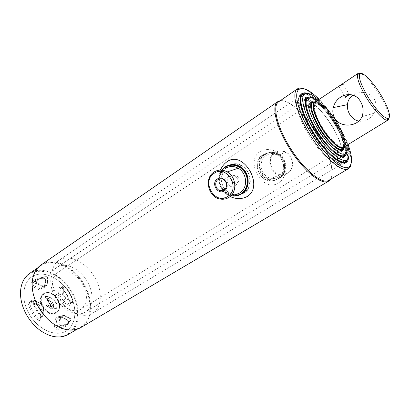 <?xml version="1.0" encoding="UTF-8"?>
<svg xmlns="http://www.w3.org/2000/svg" width="410" height="410" viewBox="0 0 410 410"><rect width="100%" height="100%" fill="white"/><g stroke="black" fill="none" stroke-linecap="round" stroke-linejoin="round"><path stroke-width="0.31" stroke-dasharray="2.05 1.54" d="M68.326 334.381C80.001 327.744 81.375 308.248 72.385 292.622C62.868 274.787 41.702 264.706 29.443 273.557M45.5 316.853C51.475 323.239 57.902 327.308 64.785 329.066C70.74 330.445 75.917 329.85 80.324 327.282C91.871 320.722 93.003 301.135 83.886 285.319C74.21 267.284 53.039 256.891 40.923 265.644C36.741 268.565 34.03 273.019 32.785 279C31.488 285.985 32.482 293.524 35.772 301.632M26.312 314.434C32.718 325.453 40.959 332.541 51.035 335.703C73.959 342.77 85.306 315.249 71.806 292.945C58.932 267.463 24.518 262.513 20.982 288.691C19.803 296.942 21.581 305.522 26.312 314.434M80.867 327.534C92.578 320.886 93.716 301.022 84.47 284.996C74.661 266.715 53.203 256.168 40.928 265.044M330.542 179.293C334.888 172.764 329.368 153.924 318.657 136.263C306.741 116.148 289.065 99.256 280.291 100.675M232.639 181.445C234.986 185.668 241.054 181.804 238.405 177.73C236.15 173.45 230.123 177.351 232.639 181.445M328.907 180.262C336.021 176.331 330.87 155.559 318.965 136.012C305.957 113.944 286.057 96.283 278.728 101.757M351.103 163.821C351.688 154.303 347.05 141.178 337.184 124.44C326.616 106.8 311.948 91.123 302.964 88.514M348.054 144.561C345.553 137.939 342.15 131.051 337.845 123.902C332.033 114.344 325.806 106.164 319.164 99.363M348.536 157.768C348.782 149.542 344.748 138.39 336.436 124.297C327.467 109.332 315.116 96.001 307.377 93.388M346.834 160.766C348.546 153.058 344.692 141.148 335.277 125.035C325.381 108.46 311.339 94.115 303.943 93.67M301.606 93.992L300.971 94.341C295.83 97.272 299.9 114.298 310.672 132.051C322.649 152.346 339.608 167.265 344.979 163.18L345.558 162.755M28.746 313.286C37.315 329.071 55.084 337.343 65.615 331.326C76.286 325.54 77.787 308.176 69.751 293.919C61.859 279.589 45.838 270.738 34.609 275.31C23.267 279.64 20.013 297.578 28.746 313.286C20.013 297.578 23.267 279.64 34.609 275.31C45.838 270.738 61.859 279.589 69.751 293.919C77.787 308.176 76.286 325.54 65.615 331.326C55.084 337.343 37.315 329.071 28.746 313.286M222.825 169.227C214.389 177.622 221.123 195.242 232.952 195.754M222.384 169.366C214.609 177.807 220.718 194.504 232.075 195.883L232.485 195.944M229.62 164.989L227.468 166.137C220.442 170.539 219.063 181.902 224.583 188.923M225.013 189.476C227.54 192.495 230.625 194.33 234.274 194.981L240.316 194.576M240.578 194.489L243.33 193.187C252.545 188.005 251.776 171.513 241.941 166.086C237.954 163.79 233.931 163.39 229.877 164.881M235.504 185.766C239.015 182.05 238.63 178.56 234.351 175.29C232.654 174.573 231.05 174.675 229.549 175.598C225.597 177.909 226.909 185.212 231.455 186.314L235.504 185.766M287.215 172.964C275.54 180.805 263.297 160.084 275.341 152.956C286.964 144.73 299.618 165.958 287.215 172.964M287.302 173.507C284.986 174.906 282.48 175.393 279.794 174.978C269.457 173.763 265.911 157.768 274.869 152.556C278.534 150.362 282.336 150.27 286.272 152.284C294.236 156.307 294.821 169.309 287.302 173.507M265.434 154.442C272.383 150.952 278.349 152.551 283.325 159.239C286.851 166.86 285.529 173.102 279.359 177.955C265.747 187.088 251.427 162.78 265.434 154.442M279.4 178.237C276.847 179.78 274.085 180.344 271.118 179.928C259.228 178.734 254.917 160.243 265.188 154.232C269.442 151.679 273.849 151.628 278.4 154.073C287.313 158.834 287.856 173.517 279.4 178.237M277.698 178.945C275.13 180.492 272.358 181.056 269.375 180.641C257.429 179.431 253.093 160.838 263.41 154.796C267.679 152.228 272.107 152.177 276.683 154.642C285.637 159.434 286.19 174.199 277.698 178.945M228.749 165.209L225.741 166.68C214.548 173.353 219.524 194.171 232.588 195.672L239.507 194.965M224.731 188.866C218.991 181.82 221.697 170.181 228.713 165.742C233.259 162.96 237.8 163.031 242.33 165.958C251.279 171.775 253.626 187.575 244.519 192.695C241.705 194.396 238.558 195.052 235.073 194.658C231.127 194.14 227.816 192.377 225.131 189.358M220.513 169.965C216.111 179.846 220.739 192.336 230.594 196.718M264.773 154.365C269.032 151.808 273.444 151.756 278 154.206C286.923 158.972 287.466 173.676 279.005 178.401C276.448 179.944 273.68 180.508 270.713 180.098C258.807 178.898 254.492 160.382 264.773 154.365M259.689 151.792C267.346 146.913 278.974 150.444 283.617 158.547C288.507 166.552 285.924 178.288 278.231 183.137C262.769 192.833 244.811 162.063 259.689 151.792M276.74 179.339C285.339 174.501 286.047 159.346 276.371 154.744C271.466 152.387 266.808 152.51 262.405 155.113C252.324 161.104 258.049 179.221 268.734 180.902C271.492 181.415 274.162 180.892 276.74 179.339M308.612 97.729C314.901 98.308 326.744 110.474 335.149 124.537C343.098 138.144 346.424 148.241 345.112 154.826M344.072 156.584L343.503 157.03C338.932 160.51 324.489 147.708 314.285 130.436C305.101 115.318 301.55 100.757 305.937 98.267L306.577 97.934M311.743 97.431C319.416 101.07 327.605 109.859 336.318 123.794C343.324 135.679 346.783 145.114 346.696 152.11M318.58 99.753C325.181 105.785 331.47 113.693 337.445 123.477C342.053 131.149 345.389 138.298 347.454 144.93M305.932 93.506C313.143 94.064 326.78 108.061 336.431 124.209C345.594 139.882 349.392 151.49 347.818 159.034M56.985 295.323C49.195 281.639 50.343 265.803 58.804 260.442C68.798 253.267 86.618 262.292 94.946 277.734C102.772 291.274 102.028 307.808 92.552 313.24C83.066 319.534 65.415 311.087 56.985 295.323M310.575 97.57C316.684 98.221 328.149 110.054 336.308 123.707C344.026 136.899 347.28 146.698 346.081 153.109M87.535 281.988C94.141 293.442 93.408 307.408 85.393 312.036C77.264 317.458 62.274 310.339 55.171 297.04C48.59 285.488 49.61 272.025 56.893 267.448C65.38 261.385 80.504 268.914 87.535 281.988M318.001 100.142C324.515 105.006 330.957 112.617 337.333 122.964C342.391 131.441 345.568 138.882 346.865 145.289M342.555 150.419L341.991 150.88C338.219 153.76 326.283 143.1 317.858 128.848C309.919 114.749 307.592 105.872 310.882 102.213L311.538 101.9M313.276 101.813C319.682 103.807 326.929 111.218 335.016 124.035C341.499 135.126 344.282 143.403 343.36 148.876M310.882 102.213L312.082 101.413C316.059 98.405 327.995 109.485 336.195 123.282C341.935 133.019 344.815 140.768 344.825 146.539M344.523 146.724C346.409 142.249 343.964 134.157 337.184 122.457C330.127 110.618 320.066 100.716 315.72 101.665M344.738 146.59C346.06 141.701 343.483 133.706 337.015 122.595C330.209 111.197 320.61 101.47 315.931 101.521M344.38 146.913C345.041 141.542 342.309 133.634 336.185 123.195C328.559 111.079 321.655 103.914 315.49 101.711M82.779 284.55C77.008 273.803 64.585 267.679 57.615 272.624C51.393 277.893 50.896 286.006 56.124 296.968C61.941 307.864 74.277 313.717 81.001 309.202C87.576 303.784 88.17 295.569 82.779 284.55M321.855 126.69C314.598 114.677 312.261 103.581 316.535 102.997C320.707 102.239 330.035 111.412 336.748 122.575C343.513 133.721 346.399 144.812 342.611 146.257C338.932 147.882 329.056 138.718 321.855 126.69M341.607 85.188L338.844 86.551L342.857 83.794C343.319 83.773 342.904 84.24 341.607 85.188M358.76 121.104C364.818 122.016 369.866 119.418 373.905 113.303C376.636 108.44 376.734 103.627 374.192 98.866C368.257 91.737 361.123 90.492 352.79 95.135M360.779 73.4C366.161 76.357 372.511 83.65 379.839 95.269C385.784 105.191 388.87 112.668 389.095 117.69M314.89 102.218C318.529 99.461 329.537 109.701 337.122 122.472C344.528 135.397 346.711 143.659 343.672 147.246M41.169 304.21L40.518 303.497L33.543 299.971L32.815 299.951L32.533 300.884L33.743 299.987L30.755 301.56L37.725 305.06L40.913 310.221L41.128 311.226L40.098 318.524L39.749 319.149L38.304 318.806C33.984 314.086 31.032 308.73 29.448 302.739L29.817 301.534L30.755 301.56L30.36 301.534L30.309 301.114C28.664 300.612 27.926 301.278 28.1 303.108C29.735 309.319 32.79 314.87 37.269 319.759C38.776 320.974 39.79 320.81 40.318 319.272L41.343 311.984L40.979 310.283L40.605 310.17L43.475 308.381L41.169 304.21L38.417 306.203L38.55 305.875L37.274 304.615L37.725 305.06L40.518 303.497L41.169 304.21M60.542 317.386L59.87 317.376L56.77 319.006L57.18 318.344L60.29 316.812L59.87 317.376L59.009 324.628L59.183 325.407L60.142 326.073L60.311 325.438L59.686 324.638L60.542 317.386L63.77 315.546L63.212 315.331L60.29 316.812L60.772 317.079M63.77 315.546L70.735 318.852L71.104 320.297L71.048 319.185L63.924 315.31L63.283 315.28L60.193 316.822L61.11 316.797L67.676 320.092L68.393 320.81L68.516 323.275L68.408 320.851L67.194 319.631L60.634 316.341L59.081 316.387L56.365 317.76L57.149 318.339L60.193 316.822L59.081 316.387M64.191 286.436L64.944 286.257L63.811 285.97L60.542 288.092L59.25 288.061L58.42 294.81L58.948 296.691L60.998 300.381L65.205 298.034L65.82 298.721L66.148 298.152L65.81 297.773L65.205 298.034L62.986 294.042L60.034 295.948L59.722 294.841L62.74 293.181L62.986 294.042L63.529 293.668L64.191 286.436L63.545 286.426L62.74 293.181L63.391 293.191M52.47 307.971L51.557 306.854L47.498 304.799L46.325 305.194L46.356 305.568C50.025 309.294 57.6 311.21 57.241 305.173C54.32 299.428 50.251 296.456 45.028 296.256L45.351 296.399C50.333 296.604 54.274 299.449 57.174 304.927C57.615 310.754 50.307 308.92 46.704 305.306L47.591 304.886L51.568 307.136L52.331 308.284L53.802 307.572L53.351 306.711C54.115 304.292 53.008 302.39 50.025 301.007L49.923 301.191C52.793 302.503 53.874 304.322 53.177 306.649L49.871 300.75L53.756 307.295L52.398 307.936L47.488 298.731L48.605 298.408L49.882 300.735M47.596 304.835C49.041 306.162 50.322 306.9 51.424 307.039L47.596 304.835L46.489 305.26L47.463 304.799M46.356 305.568L46.504 305.255M47.616 298.875L49.205 301.739M47.314 276.965L47.924 277.749L46.653 285.452L43.644 286.759L41.036 288.86L40.088 288.85L42.912 286.749L43.644 286.759L43.655 286.17L42.912 286.749L36.085 283.177L33.261 285.309L32.498 283.151L35.485 281.501L36.095 281.67C38.976 278.375 42.712 276.806 47.314 276.965L46.919 276.719C43.931 276.596 41.241 277.232 38.858 278.631L35.485 281.501L36.085 283.177L36.423 282.592L36.095 281.67M46.981 284.545L48.021 278.139L46.919 276.719L44.085 278.293L45.3 279.164L45.351 280.507L45.71 280.886L45.356 279.277L43.301 277.801C38.391 277.632 34.384 279.307 31.283 282.818L32.498 283.151L35.916 280.24C38.34 278.82 41.061 278.175 44.085 278.293L43.301 277.801M47.924 277.749L48.021 278.139L45.51 280.112L44.254 287.451L41.036 288.86L41.02 290.029L43.808 288.804L44.757 287.671L45.71 280.886M43.808 288.804L43.993 287.569L47.083 284.935L44.552 286.903L44.757 287.671M64.888 286.359C68.767 290.695 71.494 295.589 73.057 301.037L72.257 302.083L72.924 302.088L73.118 301.222L70.407 303.267L67.276 295.087L62.018 287.748C60.634 286.58 59.711 286.682 59.25 288.061M73.057 301.037L69.849 293.324L64.806 286.282L62.171 287.907L67.26 295L70.551 302.964L70.289 304.087L69.433 304.082L62.996 300.74L60.034 295.948L58.948 296.691M71.186 320.184L67.67 323.71L64.975 325.699L68.46 322.245L71.104 320.297L66.727 324.295L63.617 325.571L60.142 326.073L57.344 328.108L56.108 327.262L55.888 326.252L59.009 324.628L59.686 324.638M70.735 318.852L70.489 318.626L67.676 320.092L67.194 319.631M64.165 315.536L63.924 315.31L61.11 316.797L60.634 316.341M28.1 303.108L29.448 302.739L32.533 300.884C34.112 306.818 37.038 312.128 41.318 316.812L42.44 317.084L42.707 316.597L43.614 308.909L42.932 313.809M40.318 319.272L40.098 318.524L42.707 316.597L42.604 316.218L41.835 316.335C37.633 311.733 34.758 306.521 33.21 300.699M41.108 304.117L43.578 308.33L43.716 309.289L41.128 311.226L40.969 311.61L41.343 311.984M43.475 308.407L43.614 308.909M37.269 319.759L41.835 316.335M45.028 296.256L47.586 300.638L48.011 300.755L51.214 306.962M48.011 300.755L48.703 302.006M51.399 306.859L48.708 302.431M48.892 302.334L49.205 302.17M50.286 301.422L53.72 307.3M53.495 306.793C54.346 304.184 53.151 302.165 49.907 300.735L48.595 298.413M52.465 308.294L53.73 307.679M50.194 301.278L48.406 298.244L47.288 298.757L47.924 300.381L45.351 296.399M343.754 147.451C344.543 142.132 341.832 134.162 335.621 123.553C327.877 111.269 320.917 104.104 314.736 102.054M312.405 114.216C313.886 118.551 316.11 123.205 319.077 128.171C323.095 134.772 327.313 140.205 331.736 144.463M334.949 124.107C326.386 109.649 313.783 98.318 310.155 102.377C307.428 106.544 309.904 115.415 317.591 128.981C325.786 142.818 337.353 153.473 341.54 151.474C346.142 150.009 342.796 136.925 334.949 124.107M307.659 113.462C309.453 118.562 312.077 123.989 315.515 129.76C320.231 137.514 325.197 143.956 330.429 149.086M343.918 155.662L344.21 155.462M345.425 153.678C346.804 147.344 343.58 137.473 335.749 124.061C327.493 110.239 315.843 98.318 309.786 97.928M311.241 102.321C307.956 100.296 305.455 99.82 303.738 100.896C299.423 103.351 302.826 117.526 311.728 132.194C321.614 148.943 335.687 161.335 340.187 157.917C341.884 156.815 342.504 154.345 342.048 150.511M341.95 149.788C340.792 143.121 337.543 135.295 332.202 126.321C325.484 115.42 318.703 107.548 311.856 102.71M307.654 98.282L307.356 98.456M335.083 124.609C324.817 107.282 309.622 93.588 305.148 98.482C301.401 101.7 305.148 115.943 314.019 130.57C323.931 147.333 337.937 160.125 342.975 157.655C348.561 155.815 344.492 139.984 335.083 124.609M347.111 159.71C348.966 152.294 345.225 140.579 335.877 124.563C326.073 108.148 312.143 94.003 305.019 93.864M302.683 94.346L302.39 94.525M302.975 112.991C305.076 118.777 308.053 124.901 311.913 131.364C317.253 140.174 322.916 147.564 328.892 153.54M335.211 125.106C323.27 104.945 305.476 88.883 300.125 94.602C295.702 98.338 299.987 115.005 310.401 132.184C322.045 151.89 338.496 166.798 344.385 163.841C350.975 161.596 346.173 143.008 335.211 125.106M345.404 161.817L345.691 161.627M306.552 97.959C303.195 96.14 300.612 95.812 298.793 96.975C293.714 99.881 297.624 116.517 308.11 133.809C319.764 153.576 336.359 168.079 341.668 164.051C343.493 162.893 344.282 160.407 344.036 156.599M343.954 155.641C342.883 147.626 339.019 138.011 332.356 126.803C324.033 113.324 315.71 103.868 307.387 98.436M225.341 168.418C221.871 170.857 219.965 174.347 219.622 178.893M219.616 179.032C219.929 187.252 223.814 192.428 231.276 194.565L236.011 194.499M279.184 176.828C276.817 178.258 274.259 178.76 271.507 178.324C260.939 177.053 257.265 160.602 266.418 155.262C270.159 153.017 274.044 152.93 278.077 155.011C286.236 159.162 286.867 172.533 279.184 176.828M42.901 306.542C47.083 312.83 51.609 314.936 56.477 312.861C60.106 309.888 60.501 305.455 57.677 299.566C53.505 293.263 48.949 291.187 44.003 293.345C40.487 296.271 40.118 300.668 42.901 306.542M57.677 299.541C65.072 311.82 50.133 319.457 43.209 306.367C35.829 293.539 51.214 286.851 57.677 299.541M57.492 299.679C60.321 305.573 59.921 310.001 56.293 312.973C51.424 315.049 46.899 312.948 42.717 306.659C39.939 300.791 40.308 296.389 43.824 293.463C48.764 291.305 53.326 293.381 57.492 299.679M57.492 299.705C50.768 286.498 34.712 293.447 42.404 306.834C49.63 320.476 65.195 312.492 57.492 299.705M47.627 298.803L48.508 298.398M43.25 286.165L36.423 282.592M46.745 284.832L43.655 286.17M40.088 288.85L33.261 285.309L32.58 286.472L39.411 290.008L40.088 288.85M31.283 282.818C30.622 284.151 31.052 285.365 32.58 286.472M39.411 290.008L41.02 290.029M65.81 297.773L63.529 293.668M60.998 300.381L62.34 301.878L62.996 300.74L65.82 298.721L72.257 302.083L69.433 304.082L68.783 305.209C70.269 305.675 70.899 305.045 70.679 303.323M72.58 301.514L66.148 298.152M58.42 294.81L59.722 294.841L60.542 288.092L60.895 287.507L62.018 287.748M62.34 301.878L68.783 305.209M71.073 319.779C68.511 323.341 64.924 325.227 60.311 325.438M55.888 326.252L56.77 319.006L55.432 318.98L54.54 326.227L55.888 326.252M63.283 315.28L60.29 316.761L67.266 320.046L68.198 320.953L68.316 322.45L64.975 325.699C62.776 327.195 60.234 328 57.344 328.108L57.01 329.373C61.941 329.117 65.774 327.088 68.516 323.275M56.365 317.76L55.432 318.98M54.54 326.227C54.622 328.036 55.442 329.087 57.01 329.373M33.763 300.197L40.749 303.723M42.932 313.819L42.604 316.218M37.274 304.615L30.309 301.114M40.81 310.006L38.689 306.167M44.962 296.568L47.586 300.638M46.499 305.409C49.907 308.515 53.151 309.504 56.231 308.371C60.075 303.169 49.769 295.543 45.167 296.327M49.015 302.252L51.557 306.854M53.336 306.624L50.522 301.545M49.871 300.75L50.158 301.294M77.065 329.209L80.324 327.282M51.035 335.703L51.363 335.969M64.785 329.066L65.149 329.332M300.971 94.341L302.155 93.531M344.979 163.18L346.209 162.447M32.785 279L32.692 278.559M20.982 288.691L20.879 288.286M37.807 267.791L40.923 265.644M223.804 190.322C225.925 192.582 228.411 193.997 231.276 194.565L220.18 199.045M226.925 167.541L225.403 168.392C221.938 170.826 220.032 174.322 219.688 178.873M234.274 194.981L232.075 195.883M234.351 175.29L223.045 179.247M231.455 186.314L225.854 188.441M241.941 166.086L242.33 165.958M223.091 189.492C220.703 186.401 219.57 182.906 219.683 179.006M286.272 152.284L278.077 155.011C286.206 159.172 286.826 172.554 279.164 176.843C276.796 178.268 274.249 178.76 271.507 178.324L279.794 174.978M269.375 180.641L271.118 179.928M276.683 154.642L278.4 154.073M235.073 194.658L232.588 195.672M276.371 154.744L278 154.206M268.734 180.902L270.713 180.098M344.728 156.287L343.503 157.03M298.793 96.975L58.804 260.442M341.668 164.051L92.552 313.24M307.126 97.462L305.937 98.267M340.187 157.917L85.393 312.036M343.221 150.132L341.991 150.88M303.738 100.896L56.893 267.448M311.846 102.72L57.615 272.624M341.94 149.799L81.001 309.202M338.844 86.551L345.246 97.093M373.905 113.303L361.907 116.681M342.862 83.794L349.422 94.592M56.477 312.861C60.152 309.806 60.567 305.358 57.733 299.515C53.618 293.242 49.041 291.182 44.003 293.345L43.824 293.463C48.657 291.305 53.192 293.396 57.436 299.731C60.249 305.686 59.87 310.103 56.293 312.973L56.477 312.861M32.815 299.951L29.817 301.534L37.331 305.03L38.304 305.978L40.739 310.385L40.969 311.61L39.749 319.149L42.44 317.084M63.811 285.97L60.864 287.466L61.895 287.953L67.076 295.169L70.407 303.267L70.315 304.133L72.924 302.088M47.114 276.704C44.08 276.555 41.328 277.196 38.858 278.631L35.916 280.24C38.166 278.892 40.759 278.257 43.706 278.323L45.131 279.353L45.351 280.507L44.254 287.451L46.853 285.36M48.098 277.939L47.16 284.735M73.19 301.068C71.606 295.569 68.859 290.634 64.944 286.257M60.183 316.858L57.18 318.344L60.378 316.786M64.129 315.331L70.699 318.647M33.743 299.987L40.723 303.513M43.798 309.094L43.117 314.039M43.111 314.05L42.789 316.402M43.578 308.33L41.246 304.097M45.11 296.343L48.277 296.794L52.48 299.044C55.104 301.355 56.667 303.364 57.174 305.071C57.118 307.469 56.805 308.571 56.231 308.371C57.133 308.525 57.354 307.064 56.893 304C56.139 301.786 51.445 297.716 48.974 297.014C47.124 296.348 45.874 296.117 45.223 296.317M50.563 301.524L53.756 307.295M311.103 102.572L310.155 102.377M341.761 150.531L341.54 151.474M306.055 98.661L305.148 98.482M343.19 156.758L342.975 157.655M300.996 94.771L300.125 94.602M344.595 162.98L344.385 163.841"/><path stroke-width="0.61" d="M37.807 267.791L29.443 273.557C24.877 276.76 22.022 281.67 20.879 288.286C19.685 296.65 21.484 305.353 26.286 314.393C32.785 325.571 41.143 332.766 51.363 335.969C57.846 337.712 63.499 337.179 68.326 334.381L77.065 329.209M35.772 301.632L38.227 306.706L45.5 316.853M280.291 100.675L277.867 101.588L40.928 265.044C36.7 268.002 33.953 272.507 32.692 278.559C31.124 287.4 32.964 296.763 38.212 306.654C45.305 318.744 54.284 326.304 65.149 329.332C71.171 330.726 76.409 330.127 80.867 327.534L328.702 181.107L330.542 179.293M277.867 101.588L277.642 101.757C271.528 105.811 275.735 125.537 287.963 145.816C301.575 169.063 321.471 185.832 328.451 181.246L328.702 181.107M302.964 88.514C300.663 87.817 298.813 87.94 297.409 88.883L278.487 101.931C272.476 105.939 276.658 125.398 288.717 145.401C302.149 168.336 321.758 184.9 328.651 180.4L348.433 168.71C349.879 167.828 350.77 166.199 351.103 163.821M297.409 88.883L296.814 89.375C291.776 93.664 296.661 112.765 308.653 132.568C322.081 155.298 341.002 172.405 347.741 169.043L348.433 168.71M319.164 99.363C309.56 89.826 302.698 86.607 298.572 89.713C293.714 93.905 298.516 112.489 310.18 131.738C323.234 153.837 341.617 170.524 348.172 167.306C352.718 164.861 352.682 157.281 348.054 144.561M307.377 93.388C305.194 92.624 303.456 92.67 302.155 93.531C297.035 96.447 301.14 113.473 311.923 131.246C323.92 151.556 340.869 166.511 346.209 162.447C347.536 161.627 348.31 160.069 348.536 157.768M303.943 93.67L301.606 93.992M345.558 162.755L346.834 160.766M214.01 172.046C203.78 178.16 208.224 197.374 220.18 199.045C223.296 199.598 226.182 199.065 228.836 197.435C237.467 192.556 236.524 176.894 227.201 171.918C222.594 169.427 218.197 169.474 214.01 172.046M232.952 195.754C235.806 195.985 238.451 195.355 240.88 193.863C247.312 189.922 249.316 179.975 245.016 172.774C239.435 165.163 232.844 163.293 225.239 167.162L222.825 169.227M232.485 195.944C235.612 196.334 238.507 195.713 241.172 194.084C250.428 188.872 249.649 172.277 239.758 166.803C234.71 163.995 229.856 164.01 225.213 166.849L222.384 169.366M224.583 188.923L225.013 189.476M240.316 194.576L240.578 194.489M214.097 173.358C200.961 181.322 214.881 205.277 227.627 196.528C241.218 188.728 226.761 164.097 214.097 173.358M217.382 178.986C223.891 174.301 231.235 186.847 224.326 190.87C217.797 195.421 210.591 183.055 217.382 178.986M224.26 190.066C227.847 186.237 227.442 182.635 223.045 179.247C221.297 178.499 219.657 178.601 218.12 179.549C214.076 181.922 215.45 189.461 220.114 190.619L224.26 190.066M229.877 164.881L229.62 164.989M239.507 194.965L241.68 193.874C250.925 188.667 250.146 172.097 240.27 166.634C236.493 164.446 232.654 163.969 228.749 165.209M230.594 196.718C236.58 199.368 242.238 199.229 247.568 196.313C264.409 185.571 243.222 149.84 227.207 161.601C224.275 163.616 222.046 166.404 220.513 169.965M225.131 189.358L224.731 188.866M345.112 154.826L344.072 156.584M346.696 152.11C346.537 154.175 345.881 155.569 344.728 156.287C340.187 159.751 325.75 146.918 315.536 129.637C306.342 114.498 302.759 99.937 307.126 97.462C308.264 96.714 309.801 96.704 311.743 97.431M347.454 144.93C349.925 153.243 349.612 158.286 346.517 160.054C341.156 163.216 325.381 148.958 314.178 130.016C304.138 113.473 300.048 97.498 304.461 94.254C307.367 92.188 312.071 94.023 318.58 99.753M347.818 159.034L345.651 161.648C340.151 164.928 323.972 150.373 312.512 130.98C302.237 114.041 298.101 97.693 302.652 94.377L305.932 93.506M306.577 97.934L308.612 97.729M346.081 153.109L344.205 155.467C339.531 158.219 325.827 145.791 316.115 129.375C307.403 115.02 303.805 101.106 307.654 98.282L310.575 97.57M346.865 145.289C347.7 149.963 347.106 152.822 345.071 153.868C340.536 156.512 327.226 144.387 317.77 128.417C309.294 114.457 305.757 100.921 309.468 98.164C311.272 96.76 314.116 97.416 318.001 100.142M311.538 101.9L313.276 101.813M344.825 146.539L343.221 150.132C339.47 152.997 327.544 142.311 319.103 128.048C311.149 113.934 308.812 105.057 312.082 101.413M343.36 148.876L342.555 150.419M315.72 101.665L314.378 102.356C311.959 106.216 314.285 114.369 321.363 126.823C328.897 139.533 339.485 149.394 343.329 147.646L344.523 146.724M315.931 101.521L313.937 102.269C311.477 106.169 313.829 114.421 320.989 127.028C328.615 139.887 339.337 149.86 343.226 148.087L344.738 146.59M315.49 101.711L312.64 102.208C309.832 106.016 312.179 114.539 319.677 127.787C327.646 141.25 338.891 151.526 342.734 149.286L344.38 146.913M346.609 95.889C345.322 96.852 344.912 97.329 345.374 97.308L349.422 94.592L346.609 95.889M360.574 101.685C363.444 106.749 363.89 111.745 361.907 116.681C357.945 126.9 340.32 128.207 334.744 118.264C332.853 114.928 332.361 111.382 333.274 107.615C336.441 94.09 354.096 89.436 360.574 101.685M352.79 95.135C349.545 97.652 347.757 100.829 347.424 104.668C347.152 108.081 347.926 111.335 349.745 114.431C352.036 118.054 355.045 120.279 358.76 121.104M389.095 117.69L388.152 120.012L387.271 120.243C383.704 120.555 374.017 110.208 366.555 97.846C359.549 85.905 356.597 77.951 357.694 73.984L358.279 73.277L360.779 73.4M388.152 120.012L343.672 147.246C340.228 149.881 329.23 139.974 321.43 126.808C314.075 113.77 311.892 105.575 314.89 102.218L358.279 73.277M368.062 97.032C361.394 85.669 358.565 78.095 359.58 74.312C361.261 69.941 372.398 80.919 380.649 94.618C388.219 106.836 391.904 118.623 387.763 118.398C384.37 118.659 375.165 108.788 368.062 97.032M314.736 102.054L312.686 102.203M312.599 102.244L311.913 102.731C310.314 104.494 310.472 108.322 312.405 114.216M331.736 144.463C336.277 148.686 339.685 150.444 341.955 149.727L342.688 149.312M342.755 149.25L343.754 147.451M330.429 149.086C336.205 154.56 340.526 156.835 343.39 155.913L344.508 155.303M344.21 155.462L345.425 153.678M342.048 150.511L341.95 149.788M309.786 97.928L307.654 98.282L309.468 98.164M307.925 98.072L306.906 98.83C304.866 101.044 305.117 105.923 307.659 113.462M311.856 102.71L311.241 102.321M305.019 93.864L302.683 94.346M302.954 94.141L301.878 94.946C299.377 97.647 299.741 103.658 302.975 112.991M328.892 153.54C336.005 160.392 341.31 163.247 344.81 162.104L345.994 161.463M345.691 161.627L347.111 159.71M344.036 156.599L343.954 155.641M307.387 98.436L306.552 97.959M236.011 194.499L239.727 192.977C248.163 188.221 247.291 173.051 238.215 168.254C233.726 165.86 229.436 165.912 225.341 168.418M328.651 180.4L328.451 181.246M348.172 167.306L347.741 169.043M298.572 89.713L296.814 89.375M278.487 101.931L277.642 101.757M227.201 171.918L238.215 168.254C234.423 166.158 230.661 165.917 226.925 167.541M225.854 188.441L220.114 190.619M240.27 166.634L239.758 166.803M223.804 190.322L223.091 189.492M304.461 94.254L302.652 94.377M346.517 160.054L345.651 161.648M345.071 153.868L344.205 155.467M343.329 147.646L343.226 148.087M343.426 148.005L342.734 149.286M312.871 102.034L311.846 102.72M342.996 149.153L341.94 149.799M314.096 102.121L312.64 102.208M314.378 102.356L313.937 102.269M359.58 74.312L357.694 73.984M387.763 118.398L387.271 120.243M347.424 104.668L333.274 107.615M311.913 102.731L311.103 102.572M341.955 149.727L341.761 150.531M306.906 98.83L306.055 98.661M343.39 155.913L343.19 156.758M301.878 94.946L300.996 94.771M344.81 162.104L344.595 162.98"/></g></svg>
